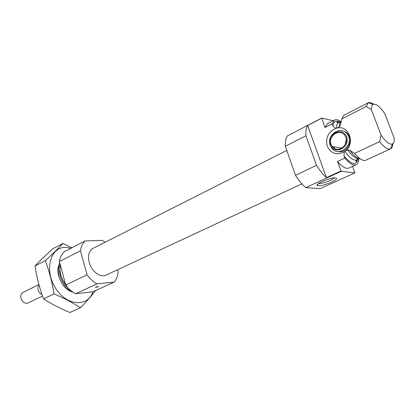 <?xml version="1.0" encoding="UTF-8"?>
<svg xmlns="http://www.w3.org/2000/svg" width="415" height="415" viewBox="0 0 415 415"><rect width="100%" height="100%" fill="white"/><g stroke="black" fill="none" stroke-linecap="round" stroke-linejoin="round"><path stroke-width="0.62" d="M344.756 158.063C349.482 163.588 353.29 165.793 356.179 164.688L348.932 168.023C345.996 169.154 342.157 166.986 337.421 161.523L344.756 158.063L343.968 155.926L344.253 151.843L345.187 151.169C355.94 143.512 348.797 124.5 336.69 128.162L335.631 128.474L332.918 125.927L332.145 123.831L324.976 127.483L321.744 118.052L333.12 120.755M336.69 128.162L339.304 126.85L340.45 124.982L341.794 118.923L366.206 106.499L371.316 109.622L381.089 135.166C385.914 142.008 389.69 144.949 392.424 143.984C393.783 143.242 394.38 141.308 394.224 138.179L384.7 113.539C379.912 106.582 376.073 103.522 373.178 104.362C371.887 105.005 371.269 106.759 371.316 109.622M345.187 151.169L347.837 149.903L349.824 150.256L354.623 153.41L379.611 141.629L381.089 135.166M358.368 159.106L358.762 160.174C358.42 162.519 357.554 164.024 356.179 164.688M337.421 161.523L341.223 171.307L354.867 172.889L352.641 166.316M393 143.574L392.777 144.404L392.17 144.685M340.751 121.517C338.225 119.753 336.14 119.266 334.495 120.049L327.394 123.68L324.976 127.483M334.604 148.461L333.987 146.78M321.744 118.052L287.512 135.824C285.836 138.076 285.11 141.562 285.333 146.277L305.922 135.772L316.515 165.315C319.7 170.461 323.005 174.58 326.423 177.672L340.886 171.001M285.333 146.277L295.522 175.332L316.515 165.315M295.522 175.332C298.79 180.535 302.213 184.639 305.777 187.642L341.223 171.307M305.777 187.642L320.167 188.633L354.867 172.889M326.423 177.672L307.634 125.512C306.171 127.753 305.601 131.171 305.922 135.772M307.634 125.512L321.604 118.259M334.495 120.049L332.145 123.831M373.625 104.207C371.467 102.65 369.698 102.168 368.328 102.759L343.662 115.401L341.794 118.923M354.623 153.41C359.058 158.696 362.679 161.01 365.496 160.356L390.686 148.788C391.879 148.145 392.574 146.682 392.777 144.404M368.23 102.806L366.206 106.499M379.611 141.629C384.285 147.418 387.947 149.825 390.582 148.84M60.388 265.201C59.724 268.251 59.853 271.545 60.772 275.067L62.701 280.099L65.596 284.617M105.109 242.251L102.313 240.337L85.044 240.949C82.611 243.325 81.081 246.609 80.453 250.8L87.072 274.818C89.982 278.833 93.282 281.852 96.98 283.876L114.151 282.107C116.382 279.544 117.72 276.208 118.166 272.1L117.512 269.797M85.044 240.949L64.164 251.791C61.685 254.162 60.097 257.409 59.402 261.538L65.705 285.017C68.563 288.918 71.837 291.833 75.525 293.763L92.83 291.787L114.151 282.107M80.453 250.8L59.402 261.538M87.072 274.818L65.705 285.017M96.98 283.876L75.525 293.763M95.881 287.071L98.495 286.469L98.106 286.832L95.492 287.429L95.881 287.071M286.786 150.427L92.95 248.393C88.883 250.904 87.627 255.567 89.194 262.389C91.482 271.358 100.466 278.097 105.96 275.181L301.866 183.845M331.352 182.247C336.783 179.591 337.997 178.113 334.998 177.817C329.754 177.693 315.26 183.897 317.127 185.427C319.363 186.304 324.099 185.246 331.352 182.247M335.631 128.474C328.109 132.136 325.334 138.081 327.3 146.303C331.025 153.706 336.674 155.552 344.253 151.843M330.293 145.452L331.772 148.124C338.666 157.97 354.535 144.851 347.63 134.719C341.794 124.552 325.77 134.751 330.293 145.452M330.407 144.783C334.153 155.537 350.602 147.709 346.546 136.867C342.546 126.061 326.382 134.221 330.407 144.783M337.769 151.506C345.871 153.768 353.538 142.112 348.527 134.906C347.044 132.634 345.01 131.264 342.427 130.798M331.165 144.41L332.301 146.485C337.831 154.525 350.665 143.849 345.005 135.726C340.3 127.68 327.549 135.85 331.165 144.41M346.266 139.492L345.026 144.975M347.739 133.827L347.199 134.092M348.086 134.263L347.531 134.569M318.627 183.435L318.684 183.451C321.184 183.679 324.955 182.719 329.998 180.577C332.254 179.529 333.67 178.626 334.241 177.859M80.458 307.826L69.881 312.495C60.3 308.558 51.517 304.024 43.528 298.899C39.658 288.467 36.805 277.495 34.964 265.994C40.141 260.573 46.101 254.841 52.855 248.787L63.002 243.403C58.339 248.393 52.425 254.136 45.261 260.63C49.172 270.954 52.098 282.05 54.049 293.919C64.154 298.198 72.957 302.836 80.458 307.826C86.528 301.523 91.544 295.807 95.507 290.671M71.821 247.812L63.002 243.403M34.964 265.994L45.261 260.63M43.528 298.899L54.049 293.919M59.693 262.617L58.256 266.736C56.388 275.295 62.214 287.289 70.094 291.112L73.019 292.264M71.141 248.17L64.999 247.361C50.059 247.459 44.115 270.606 55.652 288.337C66.882 306.275 87.918 307.323 92.924 291.74M60.108 264.153L58.51 268.349C57.69 277.63 61.181 284.82 68.983 289.909L71.048 290.775M38.927 284.555L22.918 292.466C21.601 293.177 20.88 294.432 20.755 296.243C20.76 298.753 21.746 300.787 23.717 302.343C25.216 303.365 26.653 303.573 28.023 302.976L42.517 296.061M38.984 284.763C36.883 288.674 37.921 292.02 42.086 294.811M340.954 122.487L340.212 122.352M339.465 122.171L337.25 121.886C336.56 122.425 336.99 122.674 338.541 122.638C337.115 123.4 336.394 125.278 336.378 128.276M339.719 122.041C335.906 120.153 333.639 121.445 332.918 125.927M343.968 155.926C351.36 164.584 355.982 165.725 357.839 159.35M344.907 151.371C349.695 158.063 353.606 160.906 356.646 159.905L359.343 158.649M341.192 121.315C339.921 122.166 339.294 124.012 339.304 126.85M347.837 149.903C352.46 156.419 356.283 159.334 359.323 158.644M341.234 121.222L340.45 124.982M349.824 150.256C353.762 155.677 357.185 158.509 360.096 158.743M60.196 264.49C58.183 267.794 57.778 271.872 58.977 276.732L59.615 278.73M61.508 282.631C64.019 286.604 67.08 289.219 70.69 290.474M60.019 267.717L59.584 271.825L60.248 276.271C61.612 281.033 64.112 284.799 67.744 287.564M340.129 122.498L340.86 122.928M357.58 159.474L356.433 161.388C355.588 161.71 355.655 161.217 356.646 159.905M338.541 122.638L341.203 121.294M373.178 104.362L368.328 102.759M392.424 143.984L390.686 148.788M348.527 134.906L347.63 134.719M341.919 148.165L332.301 146.485M317.807 184.058L317.127 185.427M68.983 289.909L70.094 291.112M58.51 268.349L58.256 266.736"/></g></svg>
